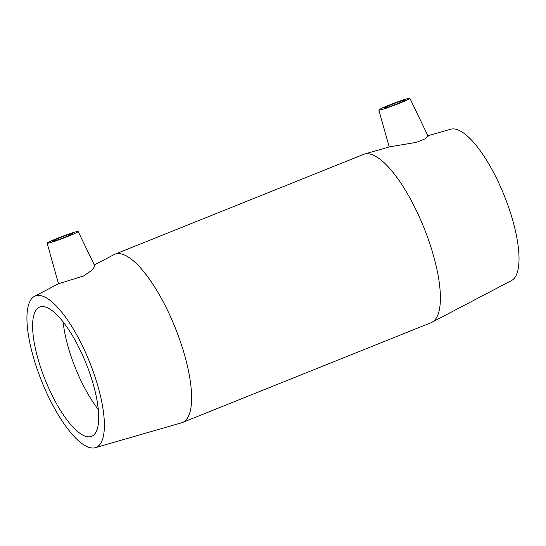 <?xml version="1.0" encoding="UTF-8"?>
<svg xmlns="http://www.w3.org/2000/svg" width="546" height="546" viewBox="0 0 546 546"><rect width="100%" height="100%" fill="white"/><g stroke="black" fill="none" stroke-linecap="round" stroke-linejoin="round"><path stroke-width="0.82" d="M384.637 108.081A11.056 0.682 159.3 0 1 384.022 108.081A11.056 0.682 159.3 0 1 394.123 103.535A11.056 0.682 159.3 0 1 404.709 100.266A11.056 0.682 159.3 0 1 396.266 104.177A11.056 0.682 159.3 0 1 384.637 108.081M72.386 233.463A11.056 0.682 159.3 0 1 72.993 233.463A11.056 0.682 159.3 0 1 62.892 238.001A11.056 0.682 159.3 0 1 52.314 241.277A11.056 0.682 159.3 0 1 60.756 237.367A11.056 0.682 159.3 0 1 72.386 233.463M48.055 243.229A16.585 1.017 159.3 0 1 47.14 243.223A16.585 1.017 159.3 0 1 62.292 236.418A16.585 1.017 159.3 0 1 78.167 231.504A16.585 1.017 159.3 0 1 67.458 236.595A16.585 1.017 159.3 0 1 48.055 243.229M400.075 103.044A16.585 1.017 -20.7 0 0 409.875 98.307A16.585 1.017 -20.7 0 0 408.968 98.314A16.585 1.017 -20.7 0 0 391.564 104.156A16.585 1.017 -20.7 0 0 378.849 110.033A16.585 1.017 -20.7 0 0 400.075 103.044M409.875 98.307L428.132 136.227L425.3 138.759L416.311 142.376L389.537 146.847L364.462 154.074A90.663 28.679 68.1 0 1 365.383 153.856A90.663 28.679 68.1 0 1 424.535 229.204A90.663 28.679 68.1 0 1 431.988 322.256A90.663 28.679 68.1 0 1 431.156 322.645L182.371 422.536A90.663 28.679 68.1 0 1 181.497 422.836L95.277 447.693A81.6 25.812 68.1 0 1 41.708 381.32A81.6 25.812 68.1 0 1 34.5 296.328A81.6 25.812 68.1 0 1 36.869 295.516A81.6 25.812 68.1 0 1 91.059 365.765A81.6 25.812 68.1 0 1 95.277 447.693M94.813 266.086L92.274 270.045L83.49 276.01L58.524 283.749L47.14 243.223M94.287 264.981L113.971 254.654A90.663 28.679 68.1 0 1 114.803 254.272L363.588 154.375A90.663 28.679 68.1 0 1 364.462 154.074M114.803 254.272A90.663 28.679 68.1 0 1 116.598 253.754A90.663 28.679 68.1 0 1 176.283 330.453A90.663 28.679 68.1 0 1 182.371 422.536M427.921 135.777L450.682 129.218A81.6 25.812 68.1 0 1 451.515 129.027A81.6 25.812 68.1 0 1 504.75 196.833A81.6 25.812 68.1 0 1 511.459 280.583L431.988 322.256M98.28 409.404A69.656 22.038 68.1 0 1 63.145 321.915M41.087 306.668A69.656 22.038 68.1 0 1 86.937 365.595A69.656 22.038 68.1 0 1 91.612 436.343A69.656 22.038 68.1 0 1 90.233 436.739A69.656 22.038 68.1 0 1 44.383 377.812A69.656 22.038 68.1 0 1 39.701 307.064A69.656 22.038 68.1 0 1 41.087 306.668M378.849 110.033L389.216 146.935M78.167 231.504L94.82 266.086M34.5 296.328L58.518 283.736"/></g></svg>
